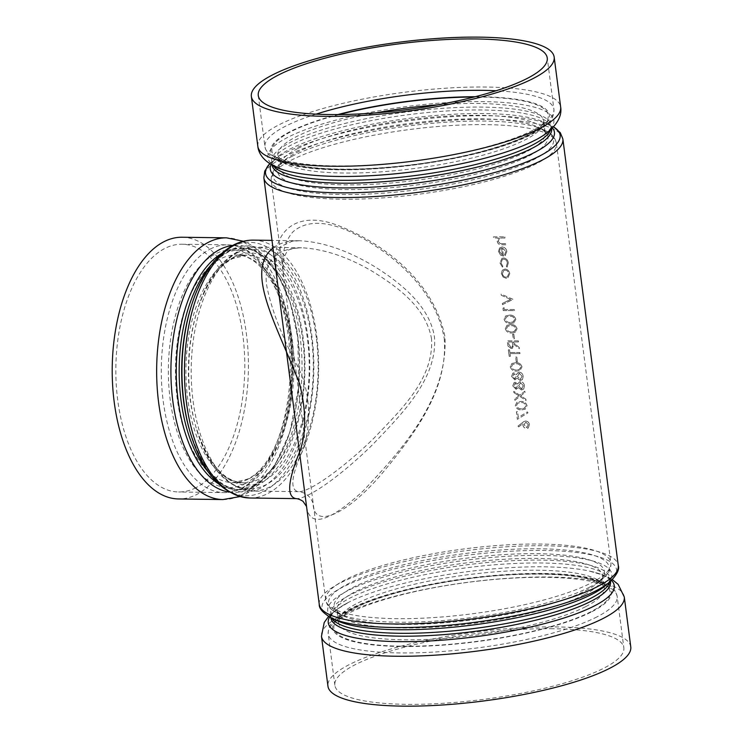<?xml version="1.0" encoding="UTF-8"?>
<svg xmlns="http://www.w3.org/2000/svg" width="743" height="743" viewBox="0 0 743 743"><rect width="100%" height="100%" fill="white"/><g stroke="black" fill="none" stroke-linecap="round" stroke-linejoin="round"><path stroke-width="0.56" stroke-dasharray="3.71 2.79" d="M276.591 275.876C268.947 233.776 293.708 209.312 336.458 224.878C376.367 239.943 433.002 276.898 444.946 336.625C448.308 400.793 397.96 453.759 363.076 491.03C328.313 522.756 309.459 527.827 306.515 506.234L306.543 506.457M295.528 498.618L296.002 498.627C307.602 499.491 341.436 475.371 372.949 444.314C401.657 414.232 437.562 378.763 434.497 337.22C429.779 306.302 401.239 283.352 375.326 267.025C348.263 250.614 322.991 241.856 299.503 240.751C288.377 240.593 279.535 243.007 272.978 248.004M518.679 426.937L522.812 423.668L522.868 424.94C523.341 427.169 524.595 428.395 526.629 428.59L527.994 428.284L529.471 424.792C529.007 422.498 527.734 421.253 525.663 421.03L523.917 421.504L517.955 426.101L518.716 426.919L522.812 423.668M517.546 411.752A150.764 34.271 172.6 0 0 516.385 411.761L517.369 419.321L527.929 412.876L527.344 411.919L518.289 417.445L517.583 411.724A150.848 34.289 172.6 0 0 516.422 411.743L517.407 419.303L527.976 412.857L527.381 411.891L518.326 417.417L517.583 411.724M521.809 409.82L525.227 409.189L527.038 405.622C525.933 402.511 523.824 401.127 520.722 401.471L516.952 402.204L515.298 405.632C516.45 408.752 518.605 410.155 521.772 409.839L525.19 409.217L526.991 405.641C525.895 402.539 523.796 401.155 520.685 401.489L516.914 402.232L515.298 405.632C516.487 408.724 518.642 410.127 521.809 409.82L521.772 409.839M513.896 392.638L518.93 395.824L514.732 399.065L514.899 400.338L519.914 396.456L526.044 400.505L525.877 399.232L520.732 395.824L525.004 392.48L524.837 391.208L519.747 395.183L513.738 391.366L513.896 392.638L518.93 395.824M521.493 390.001L523.648 389.091L524.419 385.84C524.029 383.351 522.728 381.958 520.499 381.651L519.283 381.948L517.778 384.066L515.168 382.283L514.082 382.589L512.735 385.905L516.125 389.369L518.242 387.614L521.493 390.001L523.648 389.091M520.267 380.546L522.422 379.636L523.193 376.395C522.803 373.905 521.502 372.503 519.273 372.197L518.057 372.494L516.552 374.611L513.942 372.828L512.856 373.135L511.509 376.46L514.899 379.914L517.017 378.168L520.267 380.546L522.422 379.636M510.265 366.884C511.416 369.995 513.571 371.398 516.738 371.091L520.156 370.46L521.957 366.893C520.862 363.782 518.763 362.398 515.651 362.742L511.881 363.476L510.302 366.856C511.453 369.977 513.608 371.379 516.775 371.063L520.193 370.441L521.957 366.893M516.236 361.795L515.661 357.049L516.236 361.795A150.764 34.271 172.6 0 1 517.369 361.804L516.803 357.049A150.848 34.289 172.6 0 0 515.661 357.049A150.764 34.271 172.6 0 1 516.756 357.077M508.342 349.851L509.187 356.315A150.764 34.271 172.6 0 1 510.348 356.296L509.995 353.622A150.764 34.271 172.6 0 1 519.961 353.64L519.812 352.544A150.764 34.271 172.6 0 0 509.856 352.516L509.512 349.842A150.764 34.271 172.6 0 0 508.342 349.851L509.187 356.315M513.376 341.947A150.764 34.271 172.6 0 1 518.447 341.984L518.345 340.861A150.848 34.289 172.6 0 0 507.218 340.851L508.017 346.117L511.203 348.569L512.494 348.253L513.664 344.204L519.32 348.755L519.143 347.399L513.487 342.839L513.413 341.929A150.848 34.289 172.6 0 1 518.484 341.966L518.345 340.861M508.017 346.117L507.181 340.879A150.764 34.271 172.6 0 1 518.298 340.879M513.766 334.071A150.764 34.271 172.6 0 0 512.633 334.071L513.246 338.799A150.764 34.271 172.6 0 1 514.379 338.799L513.812 334.053A150.848 34.289 172.6 0 0 512.679 334.053L513.292 338.771A150.848 34.289 172.6 0 1 514.425 338.78L513.812 334.053M505.314 328.759C506.466 331.88 508.621 333.282 511.788 332.966L515.205 332.344L517.007 328.768C515.911 325.666 513.812 324.282 510.701 324.617L506.93 325.36L505.351 328.74C506.503 331.852 508.658 333.254 511.825 332.948L511.788 332.966M504.088 319.314C505.24 322.425 507.395 323.827 510.552 323.521L513.97 322.889L515.781 319.323C514.685 316.212 512.586 314.828 509.475 315.171L505.704 315.905L504.125 319.286C505.277 322.406 507.432 323.809 510.599 323.493L510.552 323.521M503.252 310.63A150.764 34.271 172.6 0 1 514.37 310.639L514.23 309.534A150.764 34.271 172.6 0 0 504.274 309.515L504.023 307.621L502.955 308.354L503.29 310.611A150.848 34.289 172.6 0 1 514.416 310.611L514.37 310.639M501.256 295.268L510.599 299.355L502.324 303.46L502.472 304.649L512.902 299.299L501.098 294.089L501.256 295.268L510.599 299.355M503.15 277.074L506.197 278.309L507.85 277.928L509.717 273.703C509.141 270.861 507.571 269.291 504.989 269.012L502.268 270.248L501.349 273.675L503.15 277.074L506.197 278.309L507.896 277.901L509.717 273.703M502.825 266.198L500.968 262.929L502.398 259.4L503.652 259.093C505.714 259.372 506.94 260.663 507.348 262.966L506.364 266.217L507.023 267.146L508.323 262.966C507.803 260.004 506.234 258.35 503.596 257.988L501.878 258.425L499.965 263.022L502.426 267.127L502.862 266.18L500.968 262.929M505.166 255.638L506.828 251.515C506.262 248.71 504.692 247.187 502.119 246.964L499.547 247.995L498.469 251.506L500.559 255.118L503.503 256.103L502.454 248.069L505.834 251.366L504.581 254.654L505.166 255.638L506.828 251.515M505.677 243.695A150.764 34.271 172.6 0 0 501.915 243.658L500.048 243.528L498.144 241.206L499.909 238.15L502.054 237.992A150.764 34.271 172.6 0 1 504.943 238.02L504.841 236.896A150.848 34.289 172.6 0 0 493.417 236.887L493.566 237.992A150.848 34.289 172.6 0 1 498.451 237.955L497.197 241.382C497.884 243.843 499.407 244.967 501.766 244.735A150.848 34.289 172.6 0 1 505.862 244.772L505.723 243.667L505.862 244.772M505.816 244.791A150.764 34.271 172.6 0 0 501.729 244.753C499.361 244.986 497.838 243.871 497.16 241.401L498.404 237.983A150.764 34.271 172.6 0 0 493.528 238.011L493.38 236.915A150.764 34.271 172.6 0 1 504.794 236.915M498.144 241.206L499.454 238.345L502.092 237.964A150.848 34.289 172.6 0 1 504.989 237.992L504.841 236.896M431.553 339.04C426.213 307.732 397.867 287.142 373.042 271.762C348.04 256.976 324.217 248.979 301.556 247.763L301.556 247.763C275.802 248.599 264.09 260.691 266.431 284.03C270.601 306.97 280.733 333.895 296.838 364.813C314.224 397.152 309.469 436.104 300.887 454.502C291.126 477.517 290.244 489.906 298.249 491.68C309.19 492.665 344.278 467.291 373.961 438.175C400.384 410.285 433.791 379.478 431.553 339.04M195.864 487.733A123.886 64.465 -89.2 0 1 178.645 491.977A123.886 64.465 -89.2 0 1 115.862 367.218A123.886 64.465 -89.2 0 1 182.007 244.224A123.886 64.465 -89.2 0 1 244.428 352.321A123.886 64.465 -89.2 0 1 195.864 487.733M182.1 237.24A130.87 68.096 -89.2 0 1 248.032 351.439A130.87 68.096 -89.2 0 1 196.737 494.476A130.87 68.096 -89.2 0 1 178.543 498.952M444.203 338.316C448.679 390.493 412.235 437.395 380.462 475.399C344.557 516.682 313.091 528.626 313.156 503.187L283.798 277.12C280.743 257.412 283.826 242.283 293.048 231.732C305.977 220.81 324.403 220.532 348.328 230.897C387.512 249.128 435.157 286.445 444.203 338.316M552.959 628.736A145.702 33.119 -7.4 0 0 405.901 646.809A145.702 33.119 -7.4 0 0 334.87 685.287A145.702 33.119 -7.4 0 0 483.628 699.367A145.702 33.119 -7.4 0 0 623.841 647.757A145.702 33.119 -7.4 0 0 552.959 628.736M630.77 646.856A152.677 34.707 -7.4 0 0 556.488 626.925A152.677 34.707 -7.4 0 0 348.987 664.753A152.677 34.707 -7.4 0 0 327.951 686.188M500.048 243.528L498.181 241.178M501.915 243.658L500.095 243.5M501.952 243.63A150.848 34.289 172.6 0 1 505.723 243.667M506.875 251.496C506.308 248.682 504.738 247.168 502.166 246.936L502.119 246.964M502.166 246.936L499.547 247.995M499.584 247.967L498.469 251.506M498.516 251.487L500.559 255.118M500.596 255.1L503.503 256.103M503.54 256.075L502.454 248.069M502.5 248.041L505.834 251.366M505.881 251.348L504.581 254.654M504.627 254.635L505.212 255.62M499.528 251.543L499.993 249.221L501.516 248.153L502.407 254.97L499.491 251.561L499.993 249.221M499.955 249.249L501.516 248.153L502.407 254.97M502.361 254.998L499.491 251.561M501.005 262.911L502.444 259.372L503.652 259.093M503.698 259.066C505.76 259.353 506.986 260.644 507.385 262.948L507.348 262.966M507.385 262.948L506.364 266.217M506.41 266.189L507.023 267.146M507.07 267.118L508.323 262.966M508.361 262.938C507.85 259.985 506.28 258.323 503.643 257.97L503.596 257.988M503.643 257.97L501.915 258.397L499.965 263.022M500.011 262.994L502.426 267.127M502.463 267.099L502.862 266.18M509.763 273.684C509.187 270.833 507.608 269.272 505.026 268.994L502.268 270.248M502.305 270.22L501.349 273.675M501.395 273.647L503.187 277.055M505.184 270.099C507.144 270.303 508.351 271.492 508.779 273.665L507.367 276.879L506.104 277.185C504.116 276.981 502.881 275.792 502.398 273.638L503.865 270.415L505.138 270.118C507.107 270.331 508.305 271.52 508.741 273.684L508.779 273.665M508.741 273.684L507.33 276.907L506.104 277.185M506.057 277.204C504.07 277 502.844 275.82 502.361 273.665L502.398 273.638M502.361 273.665L503.819 270.433L505.138 270.118M510.636 299.327L502.324 303.46M502.361 303.441L502.472 304.649M502.509 304.621L512.921 299.457M512.939 299.271L501.098 294.089M501.135 294.07L501.293 295.25M514.416 310.611L514.23 309.534M504.274 309.515L504.311 309.497A150.848 34.289 172.6 0 1 514.277 309.515M504.311 309.497L504.023 307.621M504.06 307.602L502.955 308.354M502.992 308.336L503.29 310.611M510.599 323.493L514.017 322.871L515.781 319.323M515.818 319.295C514.713 316.184 512.614 314.8 509.512 315.143L509.475 315.171M509.512 315.143L505.742 315.886L504.125 319.286M514.713 319.314L513.172 321.933L510.45 322.388C507.998 322.666 506.28 321.645 505.296 319.314L506.522 316.815L509.652 316.249C512.076 315.914 513.757 316.945 514.713 319.314L513.478 321.793L510.45 322.388M510.404 322.416C507.961 322.694 506.243 321.663 505.259 319.332L505.296 319.314M505.259 319.332L506.475 316.843L509.614 316.267C512.029 315.942 513.719 316.964 514.667 319.341M511.825 332.948L515.243 332.316L517.007 328.768M517.054 328.75C515.948 325.638 513.84 324.254 510.738 324.598L506.967 325.332L505.351 328.74M515.939 328.768L514.397 331.387L511.676 331.842C509.234 332.121 507.515 331.099 506.522 328.759L507.748 326.27L510.878 325.703C513.302 325.369 514.992 326.391 515.939 328.768L514.704 331.248L511.676 331.842M511.639 331.861C509.187 332.149 507.469 331.118 506.485 328.787L506.522 328.759M506.485 328.787L507.71 326.298L510.84 325.722C513.255 325.388 514.945 326.418 515.893 328.796M513.487 342.839L513.413 341.929M519.143 347.399L513.534 342.82M519.32 348.755L519.19 347.371M513.664 344.204L519.366 348.736M511.203 348.569L512.54 348.226L513.71 344.185M508.054 346.089L511.24 348.541M512.271 341.929L512.577 344.176C513.014 345.978 512.521 347.065 511.1 347.445L508.825 344.25L508.518 341.947A150.848 34.289 172.6 0 1 512.271 341.929L512.54 344.195C512.976 346.006 512.484 347.092 511.054 347.464L511.853 347.25L511.054 347.464L508.788 344.269L508.518 341.947M508.481 341.966A150.764 34.271 172.6 0 1 512.233 341.947M509.224 356.287A150.848 34.289 172.6 0 1 510.385 356.278L510.348 356.296M510.385 356.278L509.995 353.622M510.042 353.603A150.848 34.289 172.6 0 1 519.998 353.622L519.961 353.64M519.998 353.622L519.812 352.544M509.856 352.516L509.893 352.498A150.848 34.289 172.6 0 1 519.859 352.516M509.893 352.498L509.512 349.842M508.379 349.832A150.848 34.289 172.6 0 1 509.549 349.823M517.369 361.804L516.803 357.049M516.274 361.776A150.848 34.289 172.6 0 1 517.416 361.776M522.004 366.866C520.899 363.764 518.79 362.38 515.688 362.714L515.651 362.742M515.688 362.714L511.918 363.457L510.302 366.856M520.889 366.893L519.348 369.512L516.626 369.968C514.184 370.246 512.466 369.215 511.472 366.884L512.698 364.395L515.828 363.819C518.252 363.494 519.942 364.516 520.889 366.893L519.663 369.364L516.626 369.968M516.589 369.986C514.147 370.265 512.429 369.243 511.435 366.903L511.472 366.884M511.435 366.903L512.661 364.414L515.791 363.847C518.215 363.513 519.896 364.534 520.843 366.912M522.459 379.617L523.193 376.395C522.849 373.878 521.54 372.484 519.32 372.178L519.273 372.197M519.32 372.178L518.094 372.475L516.552 374.611L513.942 372.828M513.98 372.81L512.893 373.116L511.509 376.46M511.546 376.432L514.899 379.914M514.936 379.896L517.017 378.168M517.054 378.141L520.314 380.527M517.425 376.432L519.496 373.283L522.115 376.367L520.184 379.422L517.462 376.413L519.496 373.283L518.605 373.506L519.45 373.302L522.115 376.367L520.146 379.45L521.029 379.227L520.146 379.45L517.462 376.413M516.274 376.404L514.713 378.819L512.661 376.385L514.1 373.933L516.32 376.385L514.75 378.791L512.698 376.357L514.147 373.905L513.515 374.082L514.1 373.933L516.32 376.385M515.41 378.605L514.713 378.819L515.41 378.605M523.694 389.063L524.419 385.84M524.465 385.821C524.075 383.332 522.775 381.939 520.546 381.633L520.499 381.651M520.546 381.633L519.32 381.921L517.778 384.066M517.825 384.047L515.168 382.283M515.215 382.255L514.119 382.571L512.735 385.905M512.772 385.886L516.125 389.369M516.162 389.351L518.242 387.614M518.28 387.595L521.54 389.973M523.304 385.84L521.372 388.895L518.651 385.886L520.722 382.729L523.351 385.821L521.419 388.877L518.688 385.858L520.722 382.729L519.868 382.933L520.676 382.756L523.351 385.821M522.264 388.673L521.372 388.895L522.264 388.673M517.509 385.858L515.939 388.264L513.896 385.831L515.326 383.388L517.546 385.831L515.986 388.245L513.933 385.812L515.373 383.36L514.741 383.527L515.326 383.388L517.546 385.831M516.645 388.06L515.939 388.264L516.645 388.06M518.967 395.796L514.732 399.065M514.778 399.047L514.899 400.338M514.936 400.319L519.914 396.456M519.951 396.437L526.044 400.505M526.09 400.486L525.877 399.232M525.923 399.214L520.732 395.824M520.769 395.796L525.004 392.48M525.05 392.462L524.837 391.208M524.883 391.189L519.747 395.183M519.794 395.165L513.738 391.366M513.775 391.338L513.942 392.61M525.923 405.641L524.382 408.26L521.66 408.715C519.218 408.994 517.5 407.972 516.506 405.632L517.732 403.143L520.862 402.567C523.286 402.242 524.976 403.263 525.923 405.641L524.688 408.121L521.66 408.715M521.623 408.734C519.171 409.012 517.453 407.991 516.469 405.659L516.506 405.632M516.469 405.659L517.695 403.161L520.824 402.595C523.239 402.26 524.93 403.291 525.877 405.669M522.849 423.649L522.868 424.94M522.905 424.922C523.388 427.151 524.642 428.367 526.666 428.572L528.041 428.256L529.471 424.792M529.518 424.764C529.053 422.479 527.781 421.225 525.71 421.012L525.663 421.03M525.71 421.012L523.954 421.485L517.955 426.101M517.992 426.073L518.716 426.919M528.366 424.829L526.546 427.494L523.982 424.708L525.886 422.117L528.412 424.81L526.583 427.466L524.019 424.69L525.886 422.117L524.995 422.321L525.849 422.135L528.412 424.81M527.391 427.281L526.546 427.494L527.391 427.281M253.317 240.128A128.948 67.102 -89.2 0 1 316.704 335.622A128.948 67.102 -89.2 0 1 249.815 498.005M319.249 604.273A150.764 34.271 172.6 0 1 464.338 550.869A150.764 34.271 172.6 0 1 618.26 565.442M562.869 139.006A150.764 34.271 -7.4 0 0 450.713 120.375A150.764 34.271 -7.4 0 0 284.643 156.671A150.764 34.271 -7.4 0 0 263.867 177.837M316.286 337.471A121.973 63.471 90.8 0 0 256.326 247.15A121.973 63.471 90.8 0 0 239.376 251.32A121.973 63.471 90.8 0 0 191.564 384.633A121.973 63.471 90.8 0 0 253.01 491.067A121.973 63.471 90.8 0 0 316.286 337.471M235.995 253.428A119.734 62.301 -89.2 0 1 310.063 328.647A119.734 62.301 -89.2 0 1 275.69 478.074A119.734 62.301 -89.2 0 1 195.994 427.299A119.734 62.301 -89.2 0 1 197.592 309.339A119.734 62.301 -89.2 0 1 235.995 253.428M234.268 256.92A116.084 60.406 90.8 0 0 197.044 311.131A116.084 60.406 90.8 0 0 195.493 425.498A116.084 60.406 90.8 0 0 272.755 474.721A116.084 60.406 90.8 0 0 306.079 329.846A116.084 60.406 90.8 0 0 234.268 256.92M230.887 259.028A113.855 59.245 -89.2 0 1 246.713 255.137A113.855 59.245 -89.2 0 1 304.073 354.485A113.855 59.245 -89.2 0 1 259.446 478.929A113.855 59.245 -89.2 0 1 243.62 482.82A113.855 59.245 -89.2 0 1 186.252 383.472A113.855 59.245 -89.2 0 1 230.887 259.028M248.979 478.789A113.855 59.245 90.8 0 0 293.606 354.337A113.855 59.245 90.8 0 0 236.246 254.988A113.855 59.245 90.8 0 0 175.459 368.026A113.855 59.245 90.8 0 0 233.153 482.681A113.855 59.245 90.8 0 0 248.979 478.789M245.144 483.572A118.871 61.855 -89.2 0 1 170.184 399.604A118.871 61.855 -89.2 0 1 215.321 253.976A118.871 61.855 -89.2 0 1 290.281 337.944A118.871 61.855 -89.2 0 1 245.144 483.572M210.232 249.072A123.886 64.465 -89.2 0 1 227.451 244.837A123.886 64.465 -89.2 0 1 289.863 352.944A123.886 64.465 -89.2 0 1 241.308 488.355A123.886 64.465 -89.2 0 1 224.08 492.59A123.886 64.465 -89.2 0 1 161.668 384.484A123.886 64.465 -89.2 0 1 210.232 249.072M189.688 430.652A126.719 65.941 90.8 0 0 274.028 484.39A126.719 65.941 90.8 0 0 310.398 326.251A126.719 65.941 90.8 0 0 232.011 246.648A126.719 65.941 90.8 0 0 191.378 305.819M221.117 253.827A120.83 62.876 -89.2 0 1 240.797 248.069L243.704 248.116L228.64 251.849C212.823 260.236 200.22 278.82 190.821 307.602A123.069 64.037 -89.2 0 1 230.293 250.14A123.069 64.037 -89.2 0 1 306.422 327.449A123.069 64.037 -89.2 0 1 271.093 481.037A123.069 64.037 -89.2 0 1 189.177 428.85C201.706 468.378 218.786 488.68 240.426 489.758A120.83 62.876 90.8 0 0 257.217 485.625A120.83 62.876 90.8 0 0 304.584 353.557A120.83 62.876 90.8 0 0 243.704 248.116A120.83 62.876 90.8 0 0 226.912 252.249A120.83 62.876 90.8 0 0 211.783 264.164M208.95 472.845A120.83 62.876 90.8 0 0 240.426 489.758L237.519 489.721A120.83 62.876 -89.2 0 1 217.996 483.433M254.32 485.588A120.83 62.876 -89.2 0 1 237.519 489.721L252.583 485.987C277.315 474.489 298.705 425.451 299.457 372.689C302.485 305.884 271.046 245.636 240.797 248.069A120.83 62.876 -89.2 0 1 301.677 353.51A120.83 62.876 -89.2 0 1 254.32 485.588M229.243 492.061A123.57 64.297 90.8 0 0 250.735 488.179A123.57 64.297 90.8 0 0 298.9 349.006A123.57 64.297 90.8 0 0 232.587 245.506M222.984 499.556A130.87 68.096 90.8 0 0 241.169 495.079A130.87 68.096 90.8 0 0 292.473 352.043A130.87 68.096 90.8 0 0 226.531 237.844M291.052 160.265A143.78 32.683 172.6 0 1 449.441 125.641A143.78 32.683 172.6 0 1 556.405 143.408A143.78 32.683 172.6 0 1 536.595 163.599A143.78 32.683 172.6 0 1 378.206 198.214A143.78 32.683 172.6 0 1 271.241 180.447A143.78 32.683 172.6 0 1 291.052 160.265M591.066 583.014A143.78 32.683 -7.4 0 0 610.876 562.832A143.78 32.683 -7.4 0 0 464.087 548.938A143.78 32.683 -7.4 0 0 325.713 599.87A143.78 32.683 -7.4 0 0 432.686 617.637A143.78 32.683 -7.4 0 0 591.066 583.014M589.701 587.128A141.551 32.181 172.6 0 1 457.279 619.235A141.551 32.181 172.6 0 1 337.879 613.319A141.551 32.181 172.6 0 1 464.691 553.581A141.551 32.181 172.6 0 1 602.554 578.936A141.551 32.181 172.6 0 1 589.701 587.128M585.67 590.629A136.285 30.983 -7.4 0 0 598.041 582.744A136.285 30.983 -7.4 0 0 465.304 558.327A136.285 30.983 -7.4 0 0 343.21 615.845A136.285 30.983 -7.4 0 0 458.171 621.538A136.285 30.983 -7.4 0 0 585.67 590.629M584.295 594.744A134.056 30.472 172.6 0 1 436.633 627.018A134.056 30.472 172.6 0 1 336.904 610.458A134.056 30.472 172.6 0 1 465.907 562.971A134.056 30.472 172.6 0 1 602.768 575.927A134.056 30.472 172.6 0 1 584.295 594.744M585.837 606.576A134.056 30.472 -7.4 0 0 604.31 587.75A134.056 30.472 -7.4 0 0 467.449 574.794A134.056 30.472 -7.4 0 0 338.436 622.281A134.056 30.472 -7.4 0 0 438.166 638.85A134.056 30.472 -7.4 0 0 585.837 606.576M591.967 611.703A140.464 31.93 -7.4 0 0 473.505 577.71A140.464 31.93 -7.4 0 0 350.612 640.81A140.464 31.93 -7.4 0 0 591.967 611.703M597.093 616.82A145.702 33.119 172.6 0 1 436.596 651.899A145.702 33.119 172.6 0 1 328.202 633.9A145.702 33.119 172.6 0 1 399.232 595.412A145.702 33.119 172.6 0 1 546.281 577.339A145.702 33.119 172.6 0 1 617.173 596.369A145.702 33.119 172.6 0 1 597.093 616.82M590.964 611.693A139.285 31.661 172.6 0 1 351.625 640.559A139.285 31.661 172.6 0 1 473.495 577.98A139.285 31.661 172.6 0 1 590.964 611.693M609.604 582.131A148.526 33.769 -7.4 0 0 464.942 555.513A148.526 33.769 -7.4 0 0 331.88 618.195M330.802 617.665L330.431 614.86C329.753 615.724 332.01 617.684 337.211 620.721A143.26 32.571 172.6 0 1 465.555 560.259A143.26 32.571 172.6 0 1 605.09 585.93C609.344 581.658 611.025 579.196 610.152 578.537A141.031 32.06 -7.4 0 0 466.158 564.903A141.031 32.06 -7.4 0 0 330.431 614.86A141.031 32.06 -7.4 0 0 331.629 618.074M609.817 581.945A141.031 32.06 -7.4 0 0 610.152 578.537L610.514 581.342M328.582 616.449L335.697 610.124L349.145 602.044C330.273 611.842 330.319 617.461 330.811 617.749A141.031 32.06 172.6 0 1 466.539 567.791A141.031 32.06 172.6 0 1 610.523 581.425C610.922 581.017 609.529 575.574 588.781 570.921A144.207 32.785 -7.4 0 0 349.145 602.044A144.207 32.785 -7.4 0 0 348.133 602.564A144.207 32.785 -7.4 0 0 329.613 617.043M611.498 580.432A144.207 32.785 -7.4 0 0 588.781 570.921L604.078 575.379L612.343 579.596M624.287 596.963A152.677 34.707 -7.4 0 0 510.701 578.1A152.677 34.707 -7.4 0 0 342.514 614.86A152.677 34.707 -7.4 0 0 321.468 636.296M292.426 156.141A141.551 32.181 -7.4 0 0 279.563 164.333A141.551 32.181 -7.4 0 0 417.427 189.697A141.551 32.181 -7.4 0 0 544.238 129.96A141.551 32.181 -7.4 0 0 424.847 124.044A141.551 32.181 -7.4 0 0 292.426 156.141M296.457 152.649A136.285 30.983 172.6 0 1 423.956 121.731A136.285 30.983 172.6 0 1 538.907 127.434A136.285 30.983 172.6 0 1 416.814 184.951A136.285 30.983 172.6 0 1 284.077 160.534A136.285 30.983 172.6 0 1 296.457 152.649M297.822 148.535A134.056 30.472 -7.4 0 0 279.349 167.351A134.056 30.472 -7.4 0 0 416.21 180.308A134.056 30.472 -7.4 0 0 545.223 132.821A134.056 30.472 -7.4 0 0 445.494 116.252A134.056 30.472 -7.4 0 0 297.822 148.535M437.59 104.865A134.056 30.472 172.6 0 1 543.69 120.988A134.056 30.472 172.6 0 1 414.678 168.475A134.056 30.472 172.6 0 1 277.817 155.519A134.056 30.472 172.6 0 1 296.29 136.703A134.056 30.472 172.6 0 1 376.264 112.834M475.195 96.729A140.464 31.93 172.6 0 1 532.248 133.656A140.464 31.93 172.6 0 1 341.074 169.655A140.464 31.93 172.6 0 1 290.151 131.576A140.464 31.93 172.6 0 1 337.842 114.571M316.109 114.134A145.702 33.119 -7.4 0 0 285.024 126.459A145.702 33.119 -7.4 0 0 264.954 146.91A145.702 33.119 -7.4 0 0 413.702 160.99A145.702 33.119 -7.4 0 0 553.925 109.379A145.702 33.119 -7.4 0 0 496.092 90.757M339.077 114.561A139.285 31.661 -7.4 0 0 291.163 131.585A139.285 31.661 -7.4 0 0 341.864 169.358A139.285 31.661 -7.4 0 0 531.459 133.526A139.285 31.661 -7.4 0 0 473.988 97.036M269.802 163.692A148.526 33.769 172.6 0 1 272.514 161.147A148.526 33.769 172.6 0 1 286.009 152.556A148.526 33.769 172.6 0 1 424.959 118.871A148.526 33.769 172.6 0 1 550.247 125.075A148.526 33.769 172.6 0 1 553.526 126.849M552.476 127.954A143.26 32.571 -7.4 0 0 544.916 122.558A143.26 32.571 -7.4 0 0 424.067 116.558A143.26 32.571 -7.4 0 0 290.039 149.055A143.26 32.571 -7.4 0 0 277.028 157.349A143.26 32.571 -7.4 0 0 271.093 164.5M272.022 165.039A141.031 32.06 172.6 0 1 271.975 164.742A141.031 32.06 172.6 0 1 291.405 144.941A141.031 32.06 172.6 0 1 446.766 110.986A141.031 32.06 172.6 0 1 551.687 128.418A141.031 32.06 172.6 0 1 551.724 128.706M550.739 129.635A141.031 32.06 -7.4 0 0 551.315 125.53A141.031 32.06 -7.4 0 0 446.394 108.097A141.031 32.06 -7.4 0 0 291.033 142.052A141.031 32.06 -7.4 0 0 271.594 161.853A141.031 32.06 -7.4 0 0 273.201 165.68M269.774 163.683L277.028 157.349C272.783 161.612 271.093 164.082 271.975 164.742L271.594 161.853C271.195 162.253 272.597 167.704 293.336 172.348A144.207 32.785 172.6 0 1 287.717 137.371A144.207 32.785 172.6 0 1 483.702 101.633A144.207 32.785 172.6 0 1 533.985 140.715M257.83 146.315A152.677 34.707 172.6 0 1 404.768 92.225A152.677 34.707 172.6 0 1 560.649 106.983M276.47 274.919L275.848 265.26L276.331 257.849L277.278 253.326L280.696 246.574L292.175 241.215L299.503 240.751M299.503 240.76L271.984 240.379M301.556 247.763L256.326 247.15C249.917 247.085 243.685 248.608 237.639 251.719C219.909 261.536 206.563 280.743 197.592 309.339L197.044 311.131C205.913 283.993 217.773 266.496 232.624 258.629L246.713 255.137L236.246 254.988C256.186 254.264 278.495 281.365 286.956 322.815C301.742 384.335 279.526 465.48 247.243 479.189L233.153 482.681L243.62 482.82C223.364 481.854 207.325 462.75 195.493 425.498L195.994 427.299C207.631 467.208 226.634 488.457 253.01 491.067L298.249 491.68C302.048 491.755 306.553 494.123 306.943 494.699L310.481 498.005L313.165 503.215L325.713 599.87C326.586 604.496 329.14 608.136 333.384 610.792L343.21 615.845C337.944 612.362 335.845 610.56 336.904 610.458L338.436 622.281L339.783 618.938L346.888 612.687C352.284 609.037 359.844 605.331 369.55 601.57C394.422 592.171 425.498 584.815 462.768 579.503C516.617 571.804 571.636 572.547 593.611 580.599C606.334 585.66 603.697 587.602 604.31 587.75L602.768 575.927C603.818 575.76 602.248 578.035 598.041 582.744L606.26 575.351C609.687 571.692 611.22 567.522 610.876 562.832L556.405 143.408C555.541 138.783 552.987 135.142 548.743 132.486L538.907 127.434C544.173 130.917 546.281 132.709 545.223 132.821L543.69 120.988C543.133 121.295 546.179 122.502 535.164 130.638C515.986 144.04 462.982 158.816 408.947 165.122C371.556 169.515 339.635 170.342 313.193 167.602C302.838 166.441 294.59 164.788 288.433 162.643L279.972 158.417L277.817 155.519L279.349 167.351C278.3 167.519 279.879 165.243 284.077 160.534L275.867 167.927C272.44 171.577 270.898 175.757 271.241 180.447L283.798 277.13C282.219 263.384 283.863 258.248 284.383 256.558L286.956 251.608C287.643 249.564 292.51 248.283 301.556 247.763M182.007 244.224L227.451 244.837C255.741 245.032 279.544 277.743 288.451 322.555C294.665 354.485 294.135 386.249 286.872 417.854C282.331 436.689 275.681 452.571 266.941 465.508C254.821 483.247 240.537 492.275 224.08 492.59L178.645 491.977M239.943 496.593L245.794 494.021L254.487 488.532L274.501 466.149L289.789 432.593L298.723 386.434L297.813 337.805L290.132 302.104L276.795 272.087L258.044 249.973L249.778 244.326L243.407 241.261M334.87 685.287L328.202 633.9C328.146 620.405 341 613.885 351.495 608.266C368.212 600.028 390.855 592.803 419.433 586.58C458.143 578.388 496.287 574.014 533.883 573.447C556.228 573.234 574.618 574.664 589.06 577.738C610.802 583.301 614.359 587.202 617.173 596.369L623.841 647.757M258.276 95.522L264.954 146.91C268.344 159.968 282.433 162.986 294.024 165.735C312.292 169.432 336.031 170.63 365.24 169.348C404.759 167.379 442.763 161.872 479.254 152.817C500.912 147.309 518.326 141.226 531.505 134.567C551.102 123.635 553.544 118.954 553.925 109.379L547.247 57.982M532.972 141.226C551.845 131.437 551.798 125.808 551.315 125.53L551.687 128.418C552.365 127.545 550.108 125.595 544.916 122.558L553.544 126.83"/><path stroke-width="1.11" d="M272.978 248.004C244.168 271.325 277.223 325.536 299.605 383.834C306.794 412.727 306.357 436.512 298.314 455.171C287.662 482.393 286.891 496.881 295.983 498.637C299.16 498.702 303.506 501.451 303.228 501.655L306.562 506.522L276.47 274.919M222.984 499.556L178.543 498.952A130.87 68.096 -89.2 0 1 112.23 367.172A130.87 68.096 -89.2 0 1 182.1 237.24L226.531 237.844A130.87 68.096 90.8 0 0 156.671 367.776A130.87 68.096 90.8 0 0 222.984 499.556L239.943 496.593M328.582 616.449L324.227 622.495L321.468 636.296L327.951 686.188A152.677 34.707 -7.4 0 0 483.832 700.946A152.677 34.707 -7.4 0 0 630.77 646.856L624.287 596.963L618.139 584.37L612.343 579.596M476.365 38.961A145.702 33.119 172.6 0 1 547.247 57.982A145.702 33.119 172.6 0 1 407.025 109.602A145.702 33.119 172.6 0 1 258.276 95.522A145.702 33.119 172.6 0 1 329.307 57.035A145.702 33.119 172.6 0 1 476.365 38.961M479.885 37.15A152.677 34.707 172.6 0 1 554.167 57.09A152.677 34.707 172.6 0 1 533.13 78.526A152.677 34.707 172.6 0 1 364.943 115.286A152.677 34.707 172.6 0 1 251.357 96.414A152.677 34.707 172.6 0 1 325.787 56.096A152.677 34.707 172.6 0 1 479.885 37.15M249.815 498.005A128.948 67.102 -89.2 0 1 184.849 385.478A128.948 67.102 -89.2 0 1 235.392 244.54A128.948 67.102 -89.2 0 1 253.317 240.128C246.574 240.063 240.026 241.661 233.664 244.939C214.968 255.286 200.87 275.579 191.378 305.819A126.719 65.941 90.8 0 0 189.688 430.652C202.003 472.836 222.055 495.284 249.815 498.005L295.528 498.618M269.774 163.683L264.74 171.104L263.867 177.837A150.764 34.271 -7.4 0 0 376.023 196.468A150.764 34.271 -7.4 0 0 542.102 160.163A150.764 34.271 -7.4 0 0 562.869 139.006L618.26 565.442A150.764 34.271 172.6 0 1 597.483 586.608A150.764 34.271 172.6 0 1 431.414 622.903A150.764 34.271 172.6 0 1 319.249 604.273L306.515 506.234M189.688 430.652L189.177 428.85A123.069 64.037 -89.2 0 1 190.821 307.602L191.378 305.819M211.783 264.164A120.83 62.876 90.8 0 0 208.95 472.845M217.996 483.433A120.83 62.876 -89.2 0 1 176.286 368.045A120.83 62.876 -89.2 0 1 221.117 253.827M232.587 245.506A123.57 64.297 90.8 0 0 170.936 367.971A123.57 64.297 90.8 0 0 229.243 492.061M609.604 582.131L605.09 585.93A143.26 32.571 172.6 0 1 592.087 594.214A143.26 32.571 172.6 0 1 458.059 626.711A143.26 32.571 172.6 0 1 337.211 620.721L331.88 618.195A148.526 33.769 -7.4 0 0 457.168 624.408A148.526 33.769 -7.4 0 0 596.118 590.722A148.526 33.769 -7.4 0 0 609.604 582.131C616.801 575.073 619.69 569.51 618.26 565.442M331.629 618.074A141.031 32.06 -7.4 0 0 442.475 631.791A141.031 32.06 -7.4 0 0 590.713 598.338A141.031 32.06 -7.4 0 0 609.817 581.945M610.514 581.342L610.523 581.425A141.031 32.06 172.6 0 1 591.094 601.217A141.031 32.06 172.6 0 1 435.732 635.181A141.031 32.06 172.6 0 1 330.811 617.749L330.802 617.665M329.613 617.043A144.207 32.785 -7.4 0 0 423.909 641.246A144.207 32.785 -7.4 0 0 594.409 605.907A144.207 32.785 -7.4 0 0 611.498 580.432M321.468 636.296A152.677 34.707 -7.4 0 0 477.35 651.054A152.677 34.707 -7.4 0 0 624.287 596.963M376.264 112.834A134.056 30.472 172.6 0 1 437.59 104.865M337.842 114.571A140.464 31.93 172.6 0 1 475.195 96.729M496.092 90.757A145.702 33.119 -7.4 0 0 483.034 90.358A145.702 33.119 -7.4 0 0 316.109 114.134M473.988 97.036A139.285 31.661 -7.4 0 0 339.077 114.561M553.526 126.849A148.526 33.769 172.6 0 1 417.176 187.765A148.526 33.769 172.6 0 1 269.802 163.692M271.093 164.5A143.26 32.571 -7.4 0 0 416.563 183.019A143.26 32.571 -7.4 0 0 552.476 127.954M551.724 128.706A141.031 32.06 172.6 0 1 415.959 178.376A141.031 32.06 172.6 0 1 272.022 165.039M273.201 165.68A141.031 32.06 -7.4 0 0 415.588 175.487A141.031 32.06 -7.4 0 0 550.739 129.635M533.985 140.715A144.207 32.785 172.6 0 1 532.972 141.226A144.207 32.785 172.6 0 1 293.336 172.348C278.003 169.608 259.437 161.519 257.83 146.315A152.677 34.707 172.6 0 0 371.426 165.178A152.677 34.707 172.6 0 0 539.613 128.418A152.677 34.707 172.6 0 0 560.649 106.983C563.25 121.852 546.439 134.994 534.068 140.678L532.972 141.226M271.984 240.379L253.317 240.128M263.867 177.837L276.6 275.867M243.407 241.261L226.531 237.844M331.88 618.195C323.112 613.216 318.905 608.573 319.249 604.273M553.544 126.83L560.306 132.718L562.869 139.006M251.357 96.414L257.83 146.315M554.167 57.09L560.649 106.983"/></g></svg>

